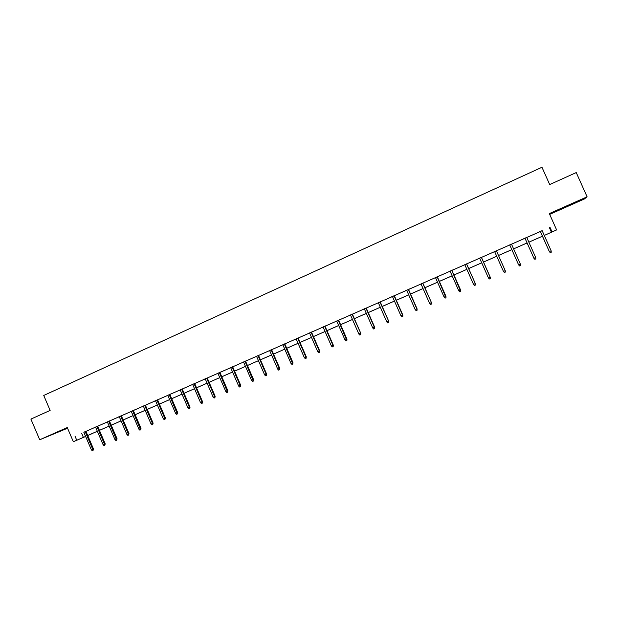 <?xml version="1.0" encoding="UTF-8"?>
<svg xmlns="http://www.w3.org/2000/svg" width="618" height="618" viewBox="0 0 618 618"><rect width="100%" height="100%" fill="white"/><g stroke="black" fill="none" stroke-linecap="round" stroke-linejoin="round"><path stroke-width="0.93" d="M53.673 433.813L63.507 429.742L53.673 433.813M573.651 203.067L565.81 206.698L573.651 203.067M549.68 214.376L584.334 199.004L587.1 196.81L549.325 213.581L556.617 229.919L544.28 235.435L556.617 229.919M85.639 436.462L73.341 441.723L67.262 427.532L39.722 439.761L30.9 419.104L50.135 410.406L43.739 395.458L541.963 167.262L549.696 184.566L576.239 172.569L587.1 196.81M39.722 439.761L67.563 428.228M91.92 433.674L87.733 435.566M97.629 426.173L95.543 427.092M121.321 415.752L117.883 417.235L119.251 416.663L126.922 434.477L128.305 433.882L120.626 416.03M145.384 405.169L141.955 406.652L143.337 406.072L151.07 424.025L152.476 423.415L144.728 405.431M167.787 395.288L175.605 413.403L177.636 412.5L169.819 394.392L171.209 393.805L167.795 395.311M194.662 383.492L192.646 384.381M217.884 373.249L225.864 391.642L227.857 390.754L219.884 372.376L221.298 371.773L217.891 373.272M243.538 361.963L251.596 380.495L253.573 379.614L245.524 361.097L246.953 360.495L243.546 361.986M271.588 349.657L269.626 350.522M298.069 338.007L296.13 338.857M333.287 345.099L333.179 346.551L333.287 345.099L324.983 326.142L326.459 325.524L321.607 327.625L323.075 327.007L331.372 345.956L332.947 345.277L324.635 326.296M352.368 314.122L350.476 314.956M380.201 301.878L378.332 302.704M417.065 308.822L417.073 310.259L417.065 308.822L408.506 289.402L410.02 288.768L405.145 290.877L406.659 290.244L415.219 309.649L416.872 308.938L408.297 289.494M435.466 277.544L444.133 297.134L445.949 296.323L437.297 276.74L438.826 276.091L435.481 277.567M466.598 263.878L464.798 264.674M496.393 250.769L494.624 251.549M526.745 237.42L523.384 238.896L524.96 238.208L533.913 258.262L524.968 238.177M542.164 230.707L83.847 432.291M85.941 431.372L95.566 427.138M97.644 426.227L107.377 421.947M109.448 421.036L119.274 416.71M121.344 415.806L131.271 411.433M133.326 410.53L143.353 406.119M145.408 405.223L155.535 400.765M157.582 399.861L167.818 395.365M169.85 394.469L180.193 389.919M182.217 389.031L192.669 384.435M194.685 383.546L205.238 378.904M207.246 378.015L217.915 373.326M219.915 372.445L230.692 367.71M232.685 366.829L243.569 362.04M245.555 361.167L256.555 356.331M258.533 355.466L269.649 350.568M271.611 349.711L282.851 344.767M284.798 343.909L296.153 338.911M298.1 338.061L309.572 333.009M311.503 332.16L323.098 327.061M325.022 326.219L336.74 321.059M338.649 320.224L350.499 315.01M352.391 314.176L364.365 308.907M366.25 308.081L378.355 302.758M380.232 301.932L392.461 296.555M394.323 295.736L406.683 290.298M408.537 289.479L421.036 283.986M422.874 283.175L435.505 277.621M437.328 276.818L450.097 271.202M451.912 270.406L464.821 264.728M466.621 263.932L479.668 258.193M481.453 257.412L494.647 251.603M496.424 250.831L509.757 244.96M511.519 244.187L524.983 238.262M526.775 237.474L540.333 231.511M542.14 230.653L538.718 232.159L540.302 231.456L549.34 251.58L540.348 231.41M511.495 244.133L509.734 244.906M481.43 257.351L478.093 258.795L479.645 258.139L488.436 277.953L490.167 277.204L481.36 257.358M450.066 271.124L458.772 290.792L460.58 289.989L451.874 270.329L453.411 269.68L450.074 271.147M422.851 283.121L421.012 283.932M402.812 315.002L402.797 316.439L402.812 315.002L394.292 295.659L395.798 295.018L390.931 297.134L392.438 296.501L400.951 315.829L402.588 315.118L394.06 295.759M366.227 308.027L362.851 309.487L364.342 308.853L372.77 328.034L374.384 327.331L365.941 308.127M336.71 320.981L345.053 340.031L346.961 339.182L338.618 320.147L340.093 319.521L336.717 321.005M319.73 350.97L319.606 352.422L319.73 350.97L311.472 332.09L312.932 331.472L308.081 333.573L309.548 332.955L317.799 351.835L319.359 351.155L311.093 332.252M282.812 344.689L290.993 363.438L292.94 362.573L284.767 343.832L286.219 343.222L282.828 344.713M258.509 355.412L256.532 356.277M232.662 366.775L230.668 367.656M207.223 377.969L203.809 379.444L205.215 378.849L213.148 397.142L214.608 396.517L206.667 378.185M182.194 388.977L180.17 389.865M165.33 417.822L165.006 419.298L164.705 418.116L165.33 417.822L157.551 399.792L158.934 399.205L154.129 401.298L155.512 400.711L163.291 418.734L164.705 418.116L156.918 400.07M131.24 411.364L138.95 429.271L141.004 428.359L133.295 410.46L134.67 409.881L131.248 411.387M107.347 421.878L114.979 439.645L116.354 439.058L117.049 438.726L109.417 420.966L110.776 420.387L107.354 421.893M85.917 431.325L83.832 432.245M73.341 441.723L85.624 436.432M74.963 436.045L76.748 440.225M549.896 227.123L552.044 231.928M87.702 435.497L97.343 431.271L87.71 435.512M99.421 430.36L109.162 426.096L99.428 430.383M111.232 425.184L121.066 420.873M123.136 419.97L133.071 415.613M135.126 414.717L145.16 410.313M147.215 409.417L157.351 404.975L147.223 409.433M169.649 399.607L159.405 404.095L169.641 399.591M171.68 398.695L182.024 394.16L171.688 398.718M194.516 388.714L184.064 393.295L194.508 388.691M196.532 387.803L207.092 383.175M209.1 382.295L219.776 377.621L209.108 382.318M232.569 372.036L221.785 376.764L232.561 372.013M245.462 366.389L234.562 371.163L245.454 366.366M247.432 365.501L258.448 360.673L247.447 365.516M260.417 359.807L271.549 354.933M284.767 349.162L273.519 354.091L284.759 349.139M286.713 348.289L298.069 343.307M300.016 342.457L311.503 337.42L300.024 342.472M325.045 331.511L313.442 336.594L325.037 331.487M326.961 330.645L338.687 325.508M352.461 319.498L340.611 324.689L352.453 319.475M366.343 313.411L354.361 318.664L366.335 313.388M368.22 312.561L380.333 307.254L368.235 312.584M382.21 306.435L394.446 301.074M408.699 294.856L396.323 300.278L408.683 294.832M410.537 294.021L423.044 288.536M424.883 287.733L437.529 282.194M439.352 281.391L452.129 275.79M466.876 269.355L453.952 275.018L466.868 269.34M468.668 268.544L481.723 262.828L468.676 268.567M483.515 262.04L496.717 256.254M498.487 255.481L511.835 249.626M527.084 242.974L513.604 248.876L527.069 242.951M528.861 242.171L542.434 236.223L528.869 242.186M87.717 435.535L91.943 433.728M511.851 249.649L498.502 255.497M496.725 256.277L483.523 262.063M452.144 275.813L439.359 281.414M437.536 282.217L424.89 287.756M423.052 288.56L410.545 294.044M394.462 301.09L382.218 306.458M338.695 325.531L326.968 330.669M298.085 343.33L286.721 348.305M271.557 354.948L260.433 359.83M207.1 383.199L196.539 387.826M145.176 410.337L135.133 414.732M133.079 415.636L123.144 419.993M121.074 420.897L111.24 425.207M549.348 227.548L551.449 232.268M81.63 433.272L83.391 437.389M551.132 250.808L551.271 252.214L550.275 252.646L549.34 251.58L551.132 250.808L542.133 230.622M550.275 252.646L549.278 251.58M535.69 257.49L535.837 258.888L534.848 259.313L533.913 258.262L535.69 257.49L526.737 237.397M534.848 259.313L533.882 258.247M518.626 264.883L519.56 265.933L520.534 265.508L520.379 264.118L518.626 264.883L509.726 244.882M520.379 264.095L511.48 244.11L520.379 264.095M505.23 270.653L496.385 250.746L505.23 270.653L505.37 272.067L505.207 270.692L503.461 271.441L494.616 251.526M505.37 272.067L504.396 272.492L503.461 271.441M490.221 277.15L490.329 278.571L490.221 277.15L481.422 257.327M490.329 278.571L489.371 278.988L488.436 277.953M466.49 263.894L475.335 283.6L475.427 285.022L475.25 283.662L473.542 284.404L464.782 264.643M475.335 283.6L466.582 263.855M475.427 285.022L474.477 285.431L473.542 284.404M460.58 289.989L460.649 291.41L451.758 270.375M460.649 291.41L459.707 291.82L458.772 290.792M445.949 296.323L446.003 297.752L437.15 276.802M446.003 297.752L445.068 298.154L444.133 297.134M422.666 283.175L431.449 302.596L431.48 304.033L431.279 302.696L429.61 303.423L420.997 283.909M431.449 302.596L422.836 283.098M431.48 304.033L430.553 304.435L429.61 303.423M417.073 310.259L416.153 310.661L415.219 309.649M402.797 316.439L401.885 316.833L400.951 315.829M379.939 301.97L388.668 321.121L388.637 322.565L388.428 321.252L386.798 321.955L378.316 302.681M388.668 321.121L380.194 301.854M388.637 322.565L387.733 322.951L386.798 321.955M374.655 327.192L374.601 328.637L374.655 327.192L366.219 308.003M374.601 328.637L373.705 329.023L372.77 328.034M352.059 314.23L360.75 333.21L360.68 334.655L360.456 333.365L358.857 334.06L350.46 314.933M360.75 333.21L352.36 314.099M360.68 334.655L359.792 335.041L358.857 334.06M346.961 339.182L346.876 340.626L338.285 320.286M346.876 340.626L345.987 341.012L345.053 340.031M333.179 346.551L332.306 346.93L331.372 345.956M319.606 352.422L318.733 352.801L317.799 351.835M297.667 338.162L305.887 356.988L306.281 356.795L306.134 358.247L305.887 356.988L304.342 357.66L296.122 338.834M306.281 356.795L298.061 337.984M306.134 358.247L305.277 358.618L304.342 357.66M292.94 362.573L292.777 364.025L284.342 344.017M292.777 364.025L291.928 364.396L290.993 363.438M271.132 349.827L279.274 368.513L279.715 368.297L279.537 369.757L279.274 368.513L277.752 369.17L269.618 350.499M279.715 368.297L271.58 349.634M279.537 369.757L278.687 370.12L277.752 369.17M258.03 355.589L266.134 374.207L266.59 373.983L266.397 375.443L266.134 374.207L264.62 374.856L256.524 356.254M266.59 373.983L258.494 355.389M266.397 375.443L265.555 375.806L264.62 374.856M253.573 379.614L253.365 381.074L245.029 361.306M253.365 381.074L252.53 381.437L251.596 380.495M232.144 366.984L240.163 385.447L240.665 385.207L240.433 386.667L240.163 385.447L238.679 386.096L230.661 367.633M240.665 385.207L232.654 366.76M240.433 386.667L239.606 387.022L238.679 386.096M227.857 390.754L227.609 392.214L219.351 372.608M227.609 392.214L226.791 392.569L225.864 391.642M215.149 396.254L214.894 397.722L214.608 396.517L215.149 396.254L207.215 377.946M214.894 397.722L214.075 398.069L213.148 397.142M194.083 383.724L201.986 401.978L202.549 401.708L202.271 403.175L201.986 401.978L200.533 402.604L192.631 384.357M202.549 401.708L194.655 383.469M202.271 403.175L201.468 403.523L200.533 402.604M181.592 389.216L189.456 407.401L190.043 407.123L189.749 408.591L189.456 407.401L188.019 408.027L180.162 389.842M190.043 407.123L182.186 388.954M189.749 408.591L188.953 408.938L188.019 408.027M177.636 412.5L177.327 413.967L169.208 394.663M177.327 413.967L176.539 414.307L175.605 413.403M165.006 419.298L164.218 419.637L163.291 418.734M153.117 423.114L152.785 424.581L152.476 423.415L153.117 423.114L145.377 405.145M152.785 424.581L152.005 424.921L151.07 424.025M141.004 428.359L140.649 429.834L132.631 410.754M140.649 429.834L139.877 430.167L138.95 429.271M128.984 433.566L128.614 435.041L128.305 433.882L128.984 433.566L121.313 415.729M128.614 435.041L127.849 435.373L126.922 434.477M117.049 438.726L116.671 440.201L108.714 421.275M116.671 440.201L115.914 440.534L114.979 439.645M96.895 426.474L104.496 444.188L105.214 443.855L104.821 445.331L104.496 444.188L103.136 444.775L95.535 427.069M105.214 443.855L97.621 426.15M104.821 445.331L104.063 445.655L103.136 444.775M85.168 431.627L92.739 449.278L93.472 448.938L93.063 450.414L92.739 449.278L91.387 449.865L83.816 432.221M93.472 448.938L85.91 431.302M93.063 450.414L92.314 450.738L91.387 449.865"/></g></svg>

